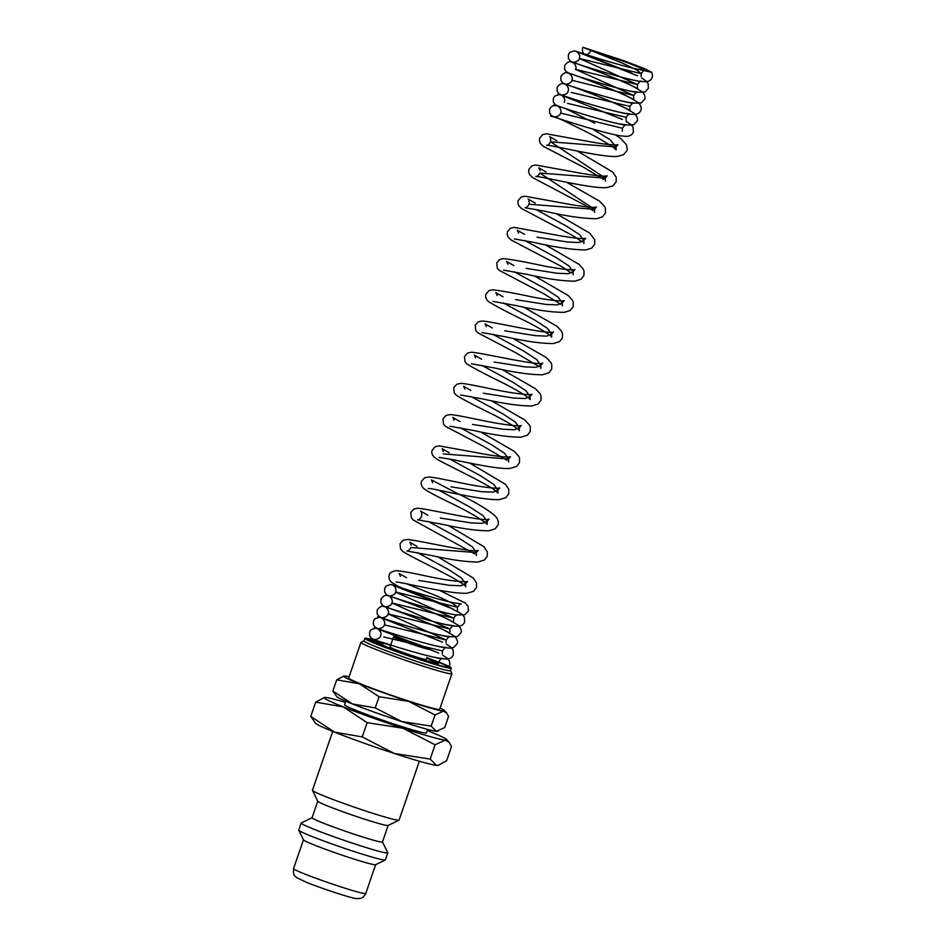 <?xml version="1.0" encoding="UTF-8"?>
<svg xmlns="http://www.w3.org/2000/svg" width="946" height="946" viewBox="0 0 946 946"><rect width="100%" height="100%" fill="white"/><g stroke="black" fill="none" stroke-linecap="round" stroke-linejoin="round"><path stroke-width="1.42" d="M582.925 47.3L623.816 60.71L644.664 68.739L651.711 72.345L638.597 69.389L644.498 70.382L642.571 68.857L628.392 63.027L590.848 50.457A5.771 4.269 109.9 0 1 584.912 54.3A5.771 4.269 109.9 0 1 582.925 47.3L623.308 63.524L636.646 69.921L641.234 73.646L641.069 76.555M383.981 643.599A5.771 4.269 -70.1 0 0 382.551 642.571A5.771 4.269 -70.1 0 0 381.013 642.417L383.981 643.599L376.567 642.358L391.514 649.003L424.423 660.284L438.4 663.584L438.696 661.845C440.659 659.078 441.924 657.955 442.48 658.475L438.187 657.99C421.313 655.259 373.469 639.685 373.493 639.413L376.567 642.358M442.834 655.223L447.541 658.475L449.362 660.935L449.918 664.175L448.735 667.273L443.851 666.634L430.359 662.85L383.934 646.804L368.68 639.626L381.013 642.417M332.72 731.388L312.452 790.241A45.81 2.377 19 0 0 312.476 790.383A45.81 2.377 19 0 0 340.43 802.243A45.81 2.377 19 0 0 387.233 817.687A45.81 2.377 19 0 0 398.987 820.17A45.81 2.377 19 0 0 399.094 820.076L419.35 761.223M312.476 790.383L317.797 801.262A37.225 1.927 19 0 0 340.513 810.899A37.225 1.927 19 0 0 378.542 823.446A37.225 1.927 19 0 0 388.097 825.468L398.987 820.17M317.773 801.203L312.074 817.734A37.225 1.927 19 0 0 333.95 827.171A37.225 1.927 19 0 0 372.83 840.024A37.225 1.927 19 0 0 382.468 841.975L388.156 825.432M312.097 817.687L301.266 822.949A45.81 2.377 19 0 0 301.159 823.044A45.81 2.377 19 0 0 328.085 834.656A45.81 2.377 19 0 0 375.94 850.489A45.81 2.377 19 0 0 387.789 852.878A45.81 2.377 19 0 0 387.777 852.736L382.48 841.916M301.159 823.044L298.735 830.08A45.81 2.377 19 0 0 298.759 830.21A45.81 2.377 19 0 0 326.713 842.07A45.81 2.377 19 0 0 373.516 857.514A45.81 2.377 19 0 0 385.27 860.009A45.81 2.377 19 0 0 385.377 859.902L387.789 852.878M298.759 830.21L303.489 839.882A38.171 1.975 19 0 0 326.784 849.768A38.171 1.975 19 0 0 365.795 862.634A38.171 1.975 19 0 0 375.586 864.715L385.27 860.009M349.098 676.78A53.449 2.767 19 0 0 345.03 676.035A53.449 2.767 19 0 0 343.942 676.023A53.449 2.767 19 0 0 359.433 683.781A53.449 2.767 19 0 0 408.601 701.341A53.449 2.767 19 0 0 430.891 708.199A53.449 2.767 19 0 0 443.355 711.144A53.449 2.767 19 0 0 444.596 710.683A53.449 2.767 19 0 0 440.067 708.105M343.942 676.023L336.693 679.855L359.433 683.781L379.074 696.729L408.601 701.341L435.018 714.975L443.355 711.144L446.583 712.941L448.581 716.335L444.726 727.509L436.402 731.329A53.449 2.767 19 0 0 437.49 731.341L437.974 731.246M431.163 726.138L401.648 721.526A53.449 2.767 19 0 0 423.938 728.385A53.449 2.767 19 0 0 436.402 731.329L431.163 726.138L435.018 714.975M345.775 701.223L344.569 704.723A43.291 2.247 19 0 0 370.016 715.696A43.291 2.247 19 0 0 415.223 730.655A43.291 2.247 19 0 0 426.433 732.913L427.639 729.401M345.385 702.358A64.896 3.358 19 0 0 340.938 701.081A64.896 3.358 19 0 0 325.802 697.498A64.896 3.358 19 0 0 324.478 697.498A64.896 3.358 19 0 0 343.303 706.922A64.896 3.358 19 0 0 402.996 728.243A64.896 3.358 19 0 0 430.063 736.567A64.896 3.358 19 0 0 445.199 740.139A64.896 3.358 19 0 0 446.713 739.583A64.896 3.358 19 0 0 427.698 730.726A64.896 3.358 19 0 0 427.249 730.548M324.478 697.498L315.692 702.145L343.303 706.922L367.143 722.638L402.996 728.243L435.077 744.786L445.199 740.139L449.114 742.326L451.549 746.441L446.63 760.726L438.424 765.267L436.508 765.373A64.896 3.358 19 0 0 437.832 765.385L438.424 765.267M430.158 759.07L394.305 753.477A64.896 3.358 19 0 0 421.372 761.802A64.896 3.358 19 0 0 436.508 765.373L430.158 759.07L435.077 744.786M393.524 636.906A19.086 0.993 19 0 0 404.734 641.743A19.086 0.993 19 0 0 424.671 648.341A19.086 0.993 19 0 0 429.614 649.334A19.086 0.993 19 0 0 418.392 644.498A19.086 0.993 19 0 0 398.455 637.9A19.086 0.993 19 0 0 393.524 636.906L390.048 647.005A19.086 0.993 19 0 0 401.258 651.841A19.086 0.993 19 0 0 421.195 658.428A19.086 0.993 19 0 0 426.138 659.433M380.848 644.699A45.692 2.365 19 0 0 375.846 643.245A45.692 2.365 19 0 0 373.918 642.712M390.745 644.959A45.692 2.365 19 0 0 376.709 640.714A45.692 2.365 19 0 0 364.884 638.337L364.009 640.856A45.692 2.365 19 0 0 390.875 652.444A45.692 2.365 19 0 0 438.601 668.231A45.692 2.365 19 0 0 450.426 670.619L451.301 668.089A45.692 2.365 19 0 0 449.196 666.552M364.884 638.337A45.692 2.365 19 0 0 391.739 649.926A45.692 2.365 19 0 0 439.476 665.712A45.692 2.365 19 0 0 451.301 668.089M364.033 640.797L361.065 642.251A48.104 2.495 19 0 0 360.958 642.346A48.104 2.495 19 0 0 389.232 654.537A48.104 2.495 19 0 0 439.476 671.163A48.104 2.495 19 0 0 451.928 673.67A48.104 2.495 19 0 0 451.904 673.528L450.45 670.56M451.928 673.67L439.677 709.252A48.104 2.495 -161 0 1 427.225 706.745A48.104 2.495 -161 0 1 376.981 690.119A48.104 2.495 -161 0 1 348.707 677.927L360.958 642.346M422.058 647.301A15.266 0.792 -161 0 1 406.106 642.015A15.266 0.792 -161 0 1 397.131 638.148A15.266 0.792 -161 0 1 401.08 638.94A15.266 0.792 -161 0 1 417.032 644.226A15.266 0.792 -161 0 1 426.007 648.093A15.266 0.792 -161 0 1 422.058 647.301M436.614 662.366L426.599 658.109M390.568 645.468L389.019 644.947L390.615 645.349M426.764 657.6L438.447 662.117M438.589 662.176L447.363 666.126M334.612 732.157A64.896 3.358 19 0 0 394.305 753.477L362.223 736.922L334.612 732.157L310.773 716.429L315.597 723.3A64.896 3.358 19 0 0 334.612 732.157M438.53 664.754A45.692 2.365 19 0 0 434.214 663.051M448.333 666.114A45.692 2.365 19 0 0 438.66 661.94M362.223 736.922L367.143 722.638M310.773 716.429L315.692 702.145M401.648 721.526L375.231 707.904L352.491 703.978A53.449 2.767 19 0 0 401.648 721.526M352.491 703.978L332.85 691.029L336.823 696.682A53.449 2.767 19 0 0 352.491 703.978M375.231 707.904L379.074 696.729M332.85 691.029L336.693 679.855M424.423 660.284L434.64 662.224L438.696 661.845M383.792 636.965L442.456 650.931L442.29 653.84M382.752 630.367L377.253 628.463C379.571 629.397 384.75 626.784 384.301 624.798L446.216 640.016L388.061 613.883L449.977 629.09L391.821 602.957L453.737 618.176L395.582 592.042L457.497 607.261L452.827 603.477L439.263 596.997L406.662 583.836M418.841 580.454L449.468 585.314L460.737 585.763L465.574 583.8L461.577 578.077L448.7 569.634L417.482 552.641M448.357 525.515L484.009 546.764L487.296 551.79L487.225 556.354L484.352 560.067L478.061 562.007C466.272 562.019 450.509 559.796 430.749 555.337L406.875 551.01C408.022 551.234 409.358 550.075 410.907 547.521L476.311 552.594L472.326 546.871L459.449 538.428L428.231 521.435M440.328 518.041L470.942 522.902L482.224 523.351L487.06 521.388L483.063 515.665L470.186 507.222L438.968 490.229M451.076 486.835L481.691 491.695L492.972 492.157L497.809 490.182L493.812 484.458L480.935 476.027L449.717 459.023M443.142 453.903L508.546 458.976L504.561 453.252L491.684 444.821L460.466 427.817M472.562 424.423L503.177 429.283L514.458 429.744L519.295 427.769L515.31 422.046L502.432 413.615L471.214 396.611M483.311 393.217L513.926 398.077L525.207 398.538L530.044 396.563L526.047 390.84L513.181 382.409L481.952 365.404M494.06 362.011L524.663 366.871L535.944 367.332L540.781 365.357L536.796 359.634L523.918 351.203L492.7 334.198M504.797 330.804L535.412 335.664L546.693 336.126L551.53 334.151L547.545 328.428L534.667 319.996L503.449 302.992M515.546 299.598L546.161 304.458L557.442 304.908L562.279 302.945L558.282 297.221L545.416 288.79L514.186 271.786M526.295 268.392L556.91 273.252L568.191 273.701L573.016 271.739L569.031 266.015L556.153 257.584L524.935 240.58M537.032 237.186L567.659 242.046L578.928 242.495L583.765 240.532L579.78 234.809L566.902 226.378L535.684 209.373M535.282 203.165L528.081 199.027C528.897 199.109 529.24 200.848 529.098 204.253L594.514 209.326L539.847 173.047L605.251 178.12L550.596 141.841L616 146.914L609.945 139.606L592.279 128.893M603.69 179.456L583.564 167.241L543.288 146.334L540.249 143.307L539.362 140.516L539.681 138.092L542.685 134.628L546.41 133.788L591.924 142.089C606.705 144.596 615.373 145.448 617.939 144.632L616 146.914L616.13 149.917L613.505 147.493C604.884 141.545 592.61 134.734 576.646 127.048C562.894 120.107 555.16 116.665 553.469 116.701C554.971 117.47 560.718 115.767 560.517 113.035L622.433 128.242L622.267 131.151M567.529 103.362L626.193 117.328C625.874 120.284 626.169 121.951 627.092 122.306L627.08 122.294M571.289 92.436L629.953 106.401C629.634 109.369 629.93 111.025 630.84 111.38L627.328 109.216C612.511 101.021 564.892 83.697 564.75 83.946C564.809 84.229 608.704 98.597 627.352 102.156L633.737 103.031C633.217 102.475 631.952 103.611 629.953 106.401M561.025 94.872L560.99 94.86C563.497 95.771 568.546 93.039 568.038 91.194C569.622 88.889 566.831 84.667 564.738 83.969C567.245 84.856 572.306 82.113 571.798 80.268L633.714 95.487L575.558 69.354L637.474 84.561L579.319 58.439L641.234 73.646L643.375 70.903M293.544 868.605A38.171 1.975 19 0 0 304.825 874.033A38.171 1.975 19 0 0 355.862 891.475A38.171 1.975 19 0 0 365.747 893.473C363.323 898.452 359.882 898.499 360.509 898.404L356.618 898.629C350.73 898.085 322.527 888.732 306.965 882.535L296.583 877.652C294.584 874.873 293.213 877.415 293.544 868.605L303.465 839.823M637.498 75.763L574.683 50.836L569.918 52.337L568.404 54.679L568.392 58.416L570.32 61.112C576.504 63.406 564.419 60.343 573.832 62.673C581.79 65.534 622.764 78.565 638.94 81.19L645.409 81.805C648.991 81.51 651.238 80.043 652.149 77.406C652.716 76.803 652.574 75.112 651.711 72.357M641.601 77.927L646.331 81.19L648.14 83.662L648.388 88.321L644.876 92.058L636.209 92.27C620.694 90.012 578.136 76.496 570.036 73.587C560.339 71.116 572.827 74.367 566.559 72.038L564.632 69.342L564.644 65.593C567.139 61.998 569.729 60.851 572.425 62.152C576.362 63.311 618.436 78.648 635.097 87.363L642.571 92.117C644.829 95.085 645.515 97.462 644.628 99.247L641.116 102.972L632.448 103.185C616.922 100.938 574.293 87.387 566.252 84.49C556.213 81.864 569.185 85.341 562.799 82.952L560.883 80.268L560.883 76.52C563.378 72.913 565.968 71.766 568.664 73.079C572.602 74.226 614.663 89.563 631.325 98.278L638.81 103.031C641.069 106.011 641.755 108.376 640.868 110.162C639.886 112.799 637.71 114.265 634.328 114.549L628.7 114.111C613.114 111.841 570.308 98.23 562.421 95.392C551.317 92.223 565.814 96.468 559.051 93.879L557.123 91.183L557.123 87.434C559.618 83.839 562.208 82.692 564.904 83.993C568.83 85.14 610.903 100.477 627.565 109.204L635.05 113.958C637.308 116.926 637.994 119.302 637.107 121.076L633.595 124.813L624.939 125.026C609.342 122.767 566.429 109.121 558.625 106.295C546.847 102.783 562.314 107.525 555.278 104.793L553.363 102.097L553.363 98.349L554.876 96.019L559.642 94.517L622.456 119.433M626.559 121.608L631.289 124.872L633.099 127.332L633.347 132.002C632.436 134.639 630.19 136.106 626.619 136.401L620.15 135.786C603.903 133.15 562.61 120.012 554.9 117.221C543.678 114.23 558.317 118.203 551.589 115.767L549.626 113.106L549.602 109.275L551.116 106.933L553.375 105.633L557.36 105.822M557.833 105.976L564.797 108.364M566.335 108.979L594.774 123.252M615.574 134.9L621.191 138.861L626.536 144.915L627.269 149.03L626.914 150.674L623.485 154.742L617.738 156.327C603.725 158.171 551.222 144.785 546.563 145.329C547.699 145.554 549.047 144.395 550.596 141.841C550.738 138.435 550.395 136.697 549.567 136.614L556.768 140.753M539.847 173.047C538.298 175.601 536.961 176.76 535.826 176.535C540.296 175.932 593.26 189.507 607.356 187.497L612.973 185.806L616.165 181.88L616.236 177.316L612.712 172.042L577.297 151.041M592.953 210.662L585.018 205.258L532.539 177.541L529.512 174.513L528.613 171.723L528.932 169.299L531.948 165.834L535.661 164.994L581.175 173.295C595.956 175.802 604.636 176.654 607.202 175.838L605.251 178.12L605.393 181.124M529.098 204.253C527.549 206.807 526.213 207.966 525.077 207.742L544.801 211.218C566.157 216.149 583.422 218.644 596.607 218.715L602.448 216.871L605.428 213.087L605.487 208.522L604.565 206.429L599.587 201.191L566.559 182.247M546.019 171.959L538.818 167.82L540.107 170.67M582.204 241.869L572.519 235.424L521.565 208.581L518.763 205.72L517.876 202.929L518.183 200.505L521.199 197.04L524.912 196.2L570.414 204.502C585.207 207.008 593.887 207.86 596.453 207.044L594.514 209.326L594.644 212.33M514.328 238.948L534.052 242.424C555.408 247.355 572.685 249.85 585.858 249.921L591.699 248.077L594.679 244.293L594.738 239.728L589.689 233.083L555.81 213.453M571.455 273.075L561.782 266.63L511.053 239.953L508.014 236.926L507.127 234.135L507.446 231.711L510.45 228.246L514.175 227.407L559.677 235.708C574.47 238.215 583.15 239.066 585.704 238.262L583.765 240.532L583.895 243.524M503.579 270.154L527.454 274.47C547.474 279.011 563.355 281.222 575.121 281.128L580.962 279.283L583.93 275.499L584.001 270.934L583.15 268.983L578.94 264.289L545.062 244.659M524.533 234.371L517.332 230.233L518.621 233.083M560.718 304.281L543.784 293.768L499.216 270.331L497.277 268.132L496.697 262.917L499.713 259.452L503.426 258.613C511.278 259.417 525.184 261.947 545.133 266.216C561.853 269.232 571.798 270.308 574.955 269.468L573.016 271.739L573.158 274.73M492.842 301.36L516.717 305.688C536.737 310.217 552.618 312.428 564.372 312.334L570.213 310.489L573.193 306.705L573.252 302.141L572.33 300.048L568.203 295.495L534.324 275.865M513.784 265.578L506.583 261.439L507.872 264.289M539.22 366.693L515.523 352.61L477.73 332.744L475.779 330.544L475.211 325.329L478.215 321.865L481.928 321.025C491.116 321.214 549.531 335.109 553.469 331.88L551.53 334.151L551.66 337.143L550.312 335.783C545.807 332.105 537.801 327.316 526.272 321.404C507.742 312.405 495.148 305.783 488.467 301.538C485.984 299.338 485.144 296.867 485.948 294.123L488.964 290.659L492.677 289.819C500.529 290.623 514.435 293.154 534.395 297.422C551.116 300.438 561.061 301.514 564.218 300.674L562.279 302.945L562.409 305.936M482.093 332.566L505.98 336.894C525.728 341.352 541.49 343.575 553.268 343.564L559.571 341.624L562.444 337.911L562.503 333.347L561.404 330.958L557.052 326.37L523.576 307.072M503.047 296.784L495.834 292.645L497.135 295.495M471.345 363.772L495.231 368.1C514.979 372.558 530.741 374.782 542.531 374.77L548.834 372.83L551.695 369.117L551.766 364.553L550.915 362.59L546.303 357.576L512.827 338.278M492.298 327.99L485.097 323.851L486.386 326.701M506.985 460.312L483.311 446.24L445.495 426.362L443.544 424.163L442.976 418.948L445.98 415.483L449.693 414.644C456.504 414.525 478.641 420.19 498.719 423.56C511.668 425.594 519.165 426.244 521.234 425.499L519.295 427.769L519.425 430.761C517.509 428.183 509.054 422.933 494.049 415.022C475.507 406.023 462.913 399.401 456.232 395.156L454.293 392.957L453.713 387.742L456.729 384.277L460.442 383.437C467.253 383.319 489.401 388.983 509.48 392.354C522.417 394.387 529.914 395.038 531.971 394.293L530.044 396.563L530.174 399.555C528.246 396.977 519.792 391.727 504.786 383.816C486.256 374.817 473.65 368.195 466.981 363.95L465.042 361.75L464.462 356.536L467.478 353.071L471.191 352.231C480.379 352.42 538.782 366.315 542.72 363.087L540.781 365.357L540.911 368.349M460.607 394.979L484.458 399.295C504.218 403.765 519.993 405.988 531.782 405.976L538.085 404.037L540.958 400.324L541.017 395.759L540.178 393.796L535.554 388.782L502.09 369.484M481.549 359.196L474.348 355.057L475.637 357.907M449.858 426.185L473.71 430.501C493.469 434.971 509.244 437.194 521.045 437.182L527.336 435.243L530.209 431.53L530.268 426.965L529.429 425.002L524.817 419.989L491.341 400.69M470.801 390.402L463.599 386.264L464.9 389.113M439.11 457.391L451.857 459.449C470.032 463.067 498.743 469.547 510.296 468.388L516.599 466.449L519.46 462.736L519.531 458.171L518.68 456.209L514.068 451.195L480.592 431.896M460.063 421.609L452.862 417.47L454.151 420.32M474.75 553.93L413.248 519.981L411.309 517.781L410.741 512.566L413.745 509.102L417.458 508.262C426.634 508.451 485.026 522.346 488.999 519.118L487.06 521.388L487.19 524.38L486.244 523.375C479.397 517.982 467.324 511.077 450.024 502.669C437.099 496.508 428.432 491.873 423.997 488.775C421.514 486.575 420.674 484.104 421.478 481.36L424.494 477.896L428.207 477.056C435.006 476.938 457.143 482.602 477.21 485.96C490.158 488.006 497.667 488.656 499.736 487.911L497.809 490.182L497.927 493.173L497.158 492.322C492.89 486.67 453.311 468.14 438.577 460.123C432.961 457.001 430.844 453.678 432.227 450.154L435.243 446.689L439.157 445.85L487.97 454.766C500.919 456.8 508.416 457.45 510.485 456.705L508.546 458.976L508.676 461.967M428.361 488.597C429.519 487.237 480.722 500.718 499.547 499.594L505.85 497.655L508.723 493.942L508.782 489.378L505.507 484.352L469.855 463.102M449.315 452.815L442.113 448.676L443.402 451.526M427.829 515.227L420.615 511.088C421.455 511.183 421.798 512.921 421.656 516.315C420.107 518.857 418.759 520.028 417.624 519.803L441.475 524.119C461.246 528.589 477.021 530.812 488.81 530.801L495.101 528.861L497.974 525.148C499.015 521.991 497.939 518.786 494.758 515.558C486.599 508.771 473.745 501.203 456.161 492.842L431.364 479.882L432.665 482.732M458.384 612.239L451.136 608.172C437.49 601.124 410.954 592.03 398.148 586.402L391.916 582.523C389.397 580.619 388.499 578.101 389.244 574.979C389.374 573.051 391.62 571.609 395.972 570.675C401.388 571.006 411.096 572.708 425.085 575.795C444.466 579.933 458.302 581.896 466.603 581.684L467.501 581.53L465.574 583.8L465.692 586.792C464.793 581.908 409.831 556.768 402.511 551.187L400.572 548.987L399.992 543.773L403.008 540.308L406.91 539.468C416.11 539.752 474.159 553.505 478.25 550.324L476.311 552.594L476.441 555.586M396.126 582.216C397.308 580.856 448.522 594.336 467.312 593.213L473.615 591.274L476.477 587.561L476.548 582.996L473.272 577.971L437.62 556.721M417.08 546.433L409.878 542.295L411.167 545.144M453.761 609.366L390.946 584.451L386.181 585.952L384.667 588.282L384.667 592.03L386.583 594.727C392.909 597.08 380.186 593.733 390.059 596.276C398.136 599.185 440.718 612.701 456.232 614.959L464.9 614.746L468.412 611.01L468.14 606.291L465.491 603.134L439.346 590.316M406.591 577.699L399.141 573.524L400.43 576.351M457.864 611.542L462.594 614.805L464.403 617.265L464.652 621.936C463.67 624.573 461.494 626.027 458.112 626.323L452.484 625.885C436.91 623.615 394.127 610.016 386.216 607.166C375.326 604.104 389.516 608.195 382.834 605.641L380.907 602.957L380.907 599.208C383.402 595.602 385.992 594.455 388.688 595.767C392.614 596.914 434.699 612.251 451.348 620.978L458.834 625.732C461.092 628.7 461.778 631.077 460.891 632.85L457.379 636.587L448.723 636.8C433.114 634.53 390.201 620.883 382.409 618.069C370.56 614.51 386.122 619.311 379.062 616.567L377.147 613.871L377.147 610.123C379.642 606.528 382.231 605.381 384.927 606.682C388.841 607.829 430.879 623.154 447.564 631.881L455.073 636.646C457.332 639.614 458.018 641.991 457.131 643.765L453.619 647.502L450.402 648.176L443.934 647.549C427.675 644.924 386.382 631.774 378.684 628.995C367.521 625.814 382.113 630.083 375.302 627.482L373.386 624.786L373.386 621.037L374.9 618.708L379.665 617.206L442.48 642.121M446.583 644.297L451.313 647.561L453.122 650.02L453.37 654.691C452.46 657.328 450.213 658.794 446.642 659.09L440.174 658.475C423.926 655.838 382.657 642.701 374.935 639.922C364.08 636.883 378.234 640.95 371.553 638.408L369.626 635.712L369.626 631.963L371.139 629.622L375.905 628.132L438.719 653.047M638.597 69.389C619.926 65.83 576.09 51.474 576.019 51.214C579.271 53.39 580.359 55.802 579.319 58.439C579.827 60.272 574.778 63.015 572.271 62.105C572.425 61.868 620.032 79.18 634.849 87.387L638.361 89.551C637.486 89.03 637.19 87.375 637.474 84.561C639.472 81.77 640.726 80.647 641.246 81.19M388.995 644.936L373.493 639.39C375.846 640.312 381.12 637.569 380.54 635.724C382.125 633.406 379.334 629.196 377.241 628.499C377.288 628.747 421.609 643.256 440.103 646.721L446.24 647.549C445.743 647.005 444.478 648.128 442.456 650.931M384.301 624.798C385.885 622.492 383.095 618.282 381.002 617.572C381.049 617.833 425.203 632.283 443.757 635.783L450 636.634C449.516 636.079 448.25 637.202 446.216 640.016L446.051 642.925M386.512 619.453L381.013 617.549C383.319 618.483 388.51 615.87 388.061 613.883C389.646 611.577 386.855 607.356 384.762 606.658C384.833 606.918 428.573 621.25 447.292 624.821L453.761 625.72C453.24 625.164 451.975 626.299 449.977 629.09L449.811 631.999M450.864 634.08L447.352 631.916C432.547 623.71 384.904 606.386 384.774 606.634C387.269 607.545 392.33 604.801 391.821 602.957C393.406 600.651 390.615 596.441 388.522 595.744M457.521 614.794C457.001 614.25 455.736 615.373 453.737 618.176L453.572 621.084M454.624 623.154L451.112 620.99C436.295 612.783 388.676 595.472 388.534 595.708C391.029 596.63 396.09 593.887 395.582 592.042C397.166 589.736 394.376 585.515 392.283 584.817C392.354 585.077 436.343 599.48 454.955 603.016L461.27 603.879C460.761 603.335 459.496 604.459 457.497 607.261L457.332 610.158M560.517 113.035C562.101 110.717 559.323 106.508 557.218 105.798C557.218 106.035 600.012 120.071 619.145 123.855L626.217 124.86C625.684 124.34 624.419 125.463 622.433 128.242M564.218 102.251L564.277 102.109C565.862 99.803 563.071 95.593 560.978 94.884C561.037 95.144 604.837 109.488 623.544 113.059L629.977 113.946C629.457 113.402 628.191 114.525 626.193 117.328M571.798 80.268C573.382 77.962 570.592 73.753 568.499 73.043C568.57 73.315 612.547 87.706 631.171 91.242L637.498 92.105C636.977 91.561 635.712 92.684 633.714 95.487C633.43 98.289 633.725 99.957 634.6 100.465L631.077 98.301C616.272 90.095 568.664 72.783 568.511 73.019M575.499 69.496L575.558 69.354C577.143 67.048 574.352 62.826 572.259 62.129M382.551 642.571L368.822 639.579M364.908 638.491L379.062 641.317M373.422 639.579L371.317 638.988L368.68 639.626M562.728 107.678L557.229 105.775M631.893 73.149L584.912 54.3M421.845 660.166L422.058 659.551M446.713 739.583L449.114 742.326M444.596 710.683L446.583 712.941M365.747 893.473L375.657 864.679"/></g></svg>
